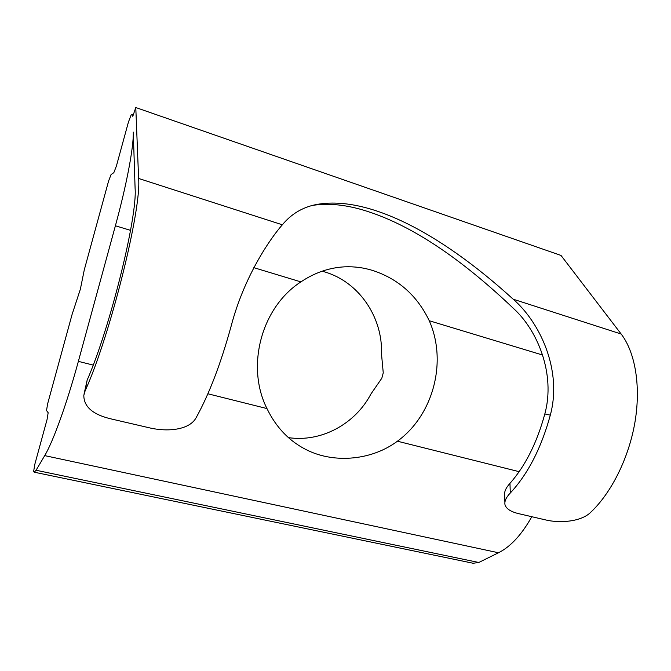 <?xml version="1.0" encoding="UTF-8"?>
<svg xmlns="http://www.w3.org/2000/svg" width="671" height="671" viewBox="0 0 671 671"><rect width="100%" height="100%" fill="white"/><g stroke="black" fill="none" stroke-linecap="round" stroke-linejoin="round"><path stroke-width="1.01" d="M288.413 437.626C321.275 442.541 355.219 423.98 370.929 394.011L381.824 378.218L383.25 372.858L381.514 354.095C382.915 317.635 359.337 282.256 325.1 272.04L322.147 271.193M373.185 270.623C398.624 279.119 417.303 295.819 429.247 320.73C447.423 361.627 433.416 415.014 397.417 441.208C372.12 460.138 335.324 463.485 308.299 450.686C290.191 442.122 276.418 428.09 266.966 408.564C245.594 366.223 261.522 307.167 300.893 281.895C314.657 272.669 329.243 267.645 344.642 266.832C354.397 266.421 363.917 267.687 373.185 270.623M135.785 107.536L138.612 178.461C141.69 209.025 110.086 336.121 85.133 390.816L83.825 395.336C83.783 407.02 93.319 414.988 112.434 419.232L148.635 427.645C167.7 432.283 189.759 429.994 196.234 417.513C209.134 394.187 220.734 363.841 231.05 326.458C244.412 275.127 271.42 237.056 282.357 224.793C291.046 214.267 301.992 207.582 315.194 204.764C364.571 194.775 436.578 229.499 513.198 299.207C540.172 322.592 562.415 370.409 550.312 415.148C541.312 448.002 527.976 473.952 510.304 493C506.177 497.312 504.391 501.17 504.961 504.584C506.135 508.811 510.891 511.881 519.228 513.785L545.632 519.924C559.438 523.313 580.977 521.963 590.698 512.317C611.575 492.682 629.071 457.479 635.06 421.564C640.998 385.624 635.085 352.124 621.161 334.015L560.998 255.433L135.785 107.536L132.783 116.326L132.254 114.531L131.13 114.993L128.446 122.013L116.419 165.972L113.827 172.682L111.092 174.527L108.585 181.036L84.286 269.851L80.361 289.209L72.099 314.405L47.624 403.841L46.525 410.535L48.161 412.724L47.037 419.618L34.825 464.282L33.617 471.537L34.221 472.191L36.066 470.262L44.705 455.617C53.076 441.744 66.865 403.648 78.364 361.367L115.395 225.775C126.769 184.315 133.764 146.697 133.286 132.103L135.097 188.358C137.53 216.716 109.868 328.748 87.163 380.08L84.009 394.28M312.619 205.393C328.798 202.86 346.957 204.814 367.087 211.264L374.099 213.638C416.876 229.021 463.518 260.801 514.045 308.987C537.286 330.3 555.756 373.705 544.827 413.94C536.976 442.751 525.351 465.9 509.952 483.388C505.859 487.892 504.089 491.902 504.659 495.416M473.13 563.254L478.8 562.483L498.503 552.761C510.623 546.68 521.728 534.661 531.801 516.712M429.247 320.73L542.663 355.051M115.395 225.775L130.535 230.354M253.839 267.662L300.893 281.895M397.417 441.208L519.169 471.679M36.066 470.262L478.8 562.483M44.705 455.617L498.503 552.761M78.364 361.367L93.194 365.083M207.884 393.785L266.966 408.564M85.133 390.816L87.163 380.08M282.357 224.793L138.612 178.461M510.304 493L509.952 483.388M621.161 334.015L513.198 299.207M550.312 415.148L544.827 413.94M34.221 472.191L473.667 563.363M132.254 114.531L133.277 114.884M504.886 502.319L504.651 495.416"/></g></svg>
